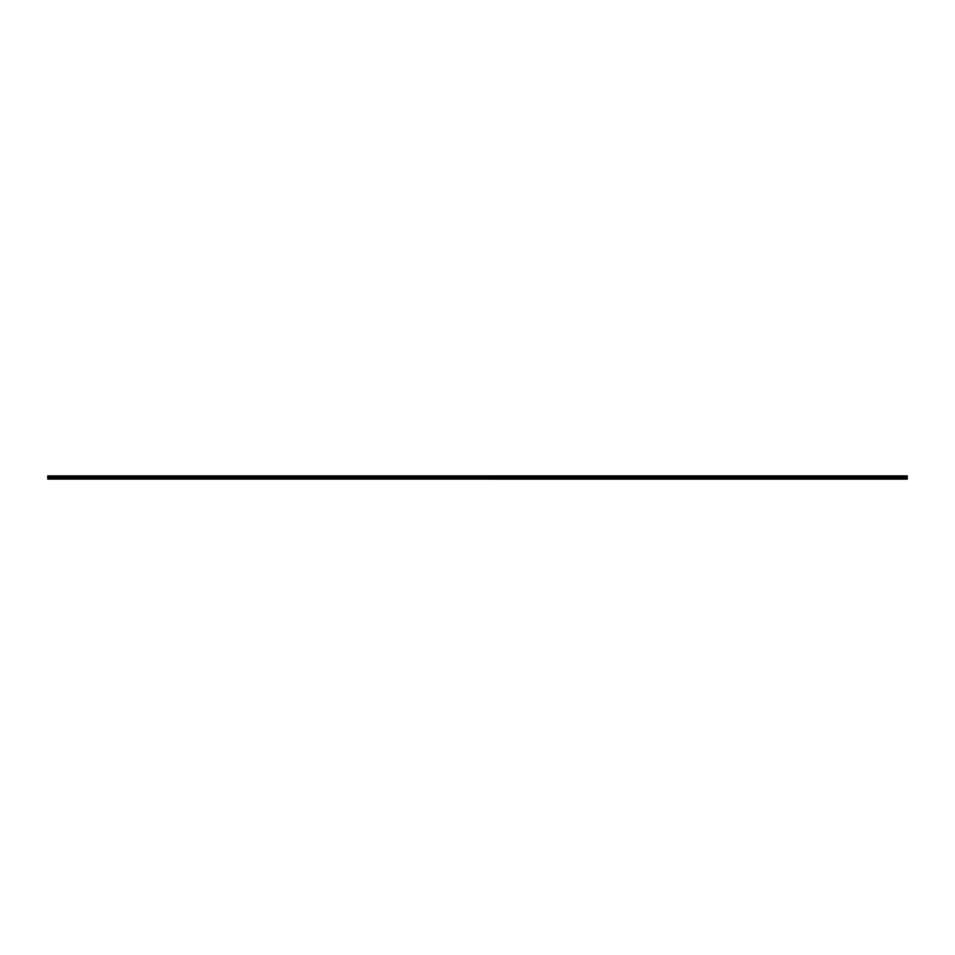 <?xml version="1.0" encoding="UTF-8"?>
<svg xmlns="http://www.w3.org/2000/svg" width="955" height="955" viewBox="0 0 955 955"><rect width="100%" height="100%" fill="white"/><g stroke="black" fill="none" stroke-linecap="round" stroke-linejoin="round"><path stroke-width="1.43" d="M907.25 476.056L47.75 475.888L907.25 475.888L907.25 478.192L47.75 478.192L907.25 478.264L907.25 478.897L47.75 479.064L907.25 479.112L47.75 479.064M47.75 476.056L47.75 478.192M907.25 476.64L47.75 476.64M907.25 477.237L47.75 477.237M907.25 477.715L47.75 477.715M907.25 477.822L47.75 477.822M907.25 478.371L47.75 478.897M907.25 478.491L47.75 478.527L907.25 478.491"/></g></svg>
